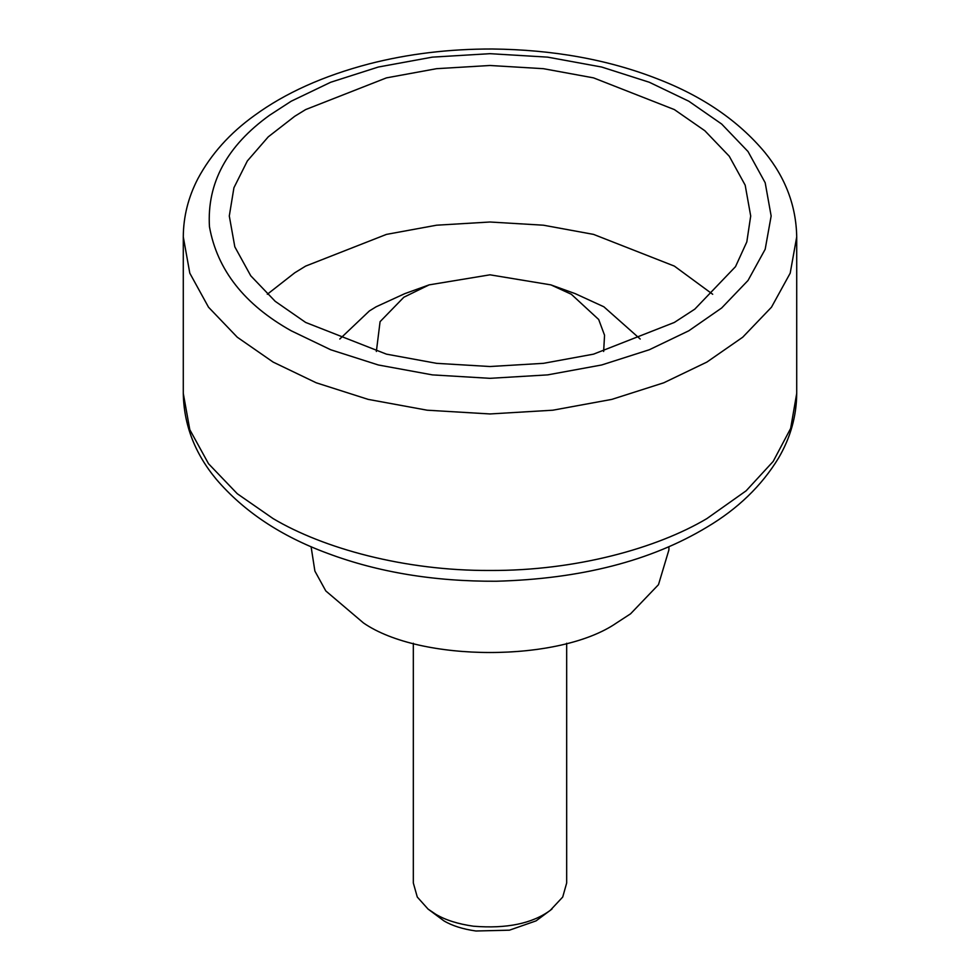 <?xml version="1.0" encoding="UTF-8"?>
<svg xmlns="http://www.w3.org/2000/svg" width="980" height="980" viewBox="0 0 980 980"><rect width="100%" height="100%" fill="white"/><g stroke="black" fill="none" stroke-linecap="round" stroke-linejoin="round"><path stroke-width="1.47" d="M566.673 643.248L566.673 882.992L562.716 897.043L550.245 910.383C532.165 923.601 506.562 928.881 473.45 926.21C458.003 924.005 445.447 920.036 435.782 914.291L428.052 909.073L417.284 897.043L413.327 882.992L413.327 643.248M551.948 909.073L536.085 920.869L509.429 930.179L475.937 931C462.805 929.126 452.135 925.745 443.916 920.869L428.052 909.073M376.357 351.477L380.081 321.661L403.858 297.222L429.142 284.874L490 274.817L550.858 284.874L571.328 294.269L598.682 319.492L604.55 335.221L603.643 351.477M339.791 339.031L369.399 310.93L376.136 306.789L404.789 293.645L429.142 284.874M550.858 284.874L575.211 293.645L603.864 306.789L640.21 339.031M694.82 309.129L674.35 322.445L593.549 354.148L543.422 363.335L490 366.52L436.578 363.335L386.451 354.148L305.65 322.445L275.184 301.301L250.745 275.784L234.82 246.85L229.296 216.004L233.926 187.744L247.352 160.953L268.25 136.857L294.747 116.277L305.65 109.576L386.451 77.873L436.578 68.686L490 65.489L543.422 68.686L593.549 77.873L674.35 109.576L704.816 130.72L729.255 156.224L745.18 185.159L750.705 216.004L746.821 241.889L735.514 266.646L694.82 309.129M267.307 294.269L294.747 272.795L305.65 266.095L386.451 234.392L436.578 225.204L490 222.007L543.422 225.204L593.549 234.392L674.35 266.095L712.693 294.269M668.911 546.681L668.911 549.915L658.486 584.668L630.557 613.823L616.518 622.962C559.58 662.358 420.42 662.358 363.482 622.962L325.801 590.94L314.886 571.083L311.089 546.681M796.716 236.878L796.716 393.397L790.652 428.419L773.171 461.433L746.16 490.784L706.874 518.604C656.723 548.371 575.529 570.911 490 570.47C404.471 570.911 323.277 548.371 273.126 518.604L237.282 493.736L208.52 463.724L189.802 429.681L183.285 393.397L183.285 236.878C183.407 216.592 188.282 197.201 197.887 178.703C211.031 154.191 229.908 133.121 254.506 115.469C285.094 93.1 323.29 75.901 369.093 63.884C408.011 53.876 449.097 48.914 492.34 49C553.247 49.686 608.188 59.608 657.2 78.767C702.501 96.175 738.369 120.712 764.829 152.378C785.531 177.784 796.152 205.947 796.716 236.878L790.198 273.163L771.481 307.206L742.717 337.218L706.874 362.086L663.791 382.788L611.814 399.387L552.843 410.204L490 413.952L427.158 410.204L368.186 399.387L316.209 382.788L273.126 362.086L237.282 337.218L208.52 307.206L189.802 273.163L183.285 236.878M269.574 115.248L291.195 101.222L330.689 82.259L378.329 67.032L432.388 57.134L490 53.68L547.612 57.134L601.671 67.032L649.311 82.259L688.805 101.222L721.66 124.031L748.022 151.533L765.184 182.746L771.15 216.004L765.184 249.263L748.022 280.476L721.66 307.99L688.805 330.787L649.311 349.75L601.671 364.977L547.612 374.887L490 378.329L432.388 374.887L378.329 364.977L330.689 349.75L291.195 330.787C244.424 304.572 217.18 269.892 209.463 226.748C206.829 183.162 226.858 145.996 269.574 115.248M796.716 393.397C796.52 416.218 790.444 437.791 778.512 458.101C761.546 485.884 737.707 508.877 707.009 527.105C651.039 560.879 580.809 578.923 496.321 581.238C434.299 581.569 378.072 572.271 327.626 553.357C280.942 536.17 243.824 511.474 216.298 479.269C194.873 453.507 183.86 424.879 183.285 393.397"/></g></svg>
